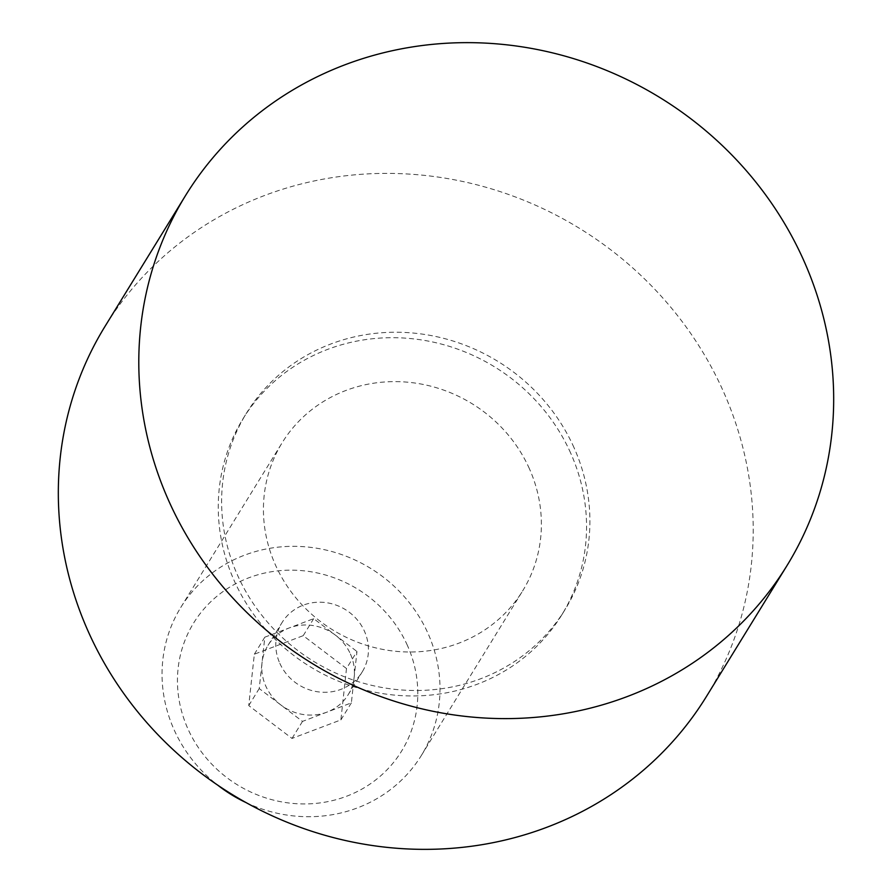 <?xml version="1.0" encoding="UTF-8"?>
<svg xmlns="http://www.w3.org/2000/svg" width="892" height="892" viewBox="0 0 892 892"><rect width="100%" height="100%" fill="white"/><g stroke="black" fill="none" stroke-linecap="round" stroke-linejoin="round"><path stroke-width="0.67" stroke-dasharray="4.46 3.34" d="M245.98 802.555A141.237 132.841 31.6 0 0 421.303 755.557A141.237 132.841 31.6 0 0 427.993 633.387A141.237 132.841 31.6 0 0 308.387 547.108A141.237 132.841 31.6 0 0 180.753 607.485A141.237 132.841 31.6 0 0 174.052 729.656A141.237 132.841 31.6 0 0 217.76 785.183M529.38 468.679A141.237 132.841 31.6 0 0 409.774 382.4A141.237 132.841 31.6 0 0 282.128 442.778A141.237 132.841 31.6 0 0 275.438 564.959A141.237 132.841 31.6 0 0 395.045 651.227A141.237 132.841 31.6 0 0 522.679 590.85A141.237 132.841 31.6 0 0 529.38 468.679M407.41 645.429A122.126 114.856 31.6 0 0 248.756 577.815A122.126 114.856 31.6 0 0 187.833 728.675A122.126 114.856 31.6 0 0 346.486 796.288A122.126 114.856 31.6 0 0 407.41 645.429M279.809 663.291A47.064 44.266 31.6 0 0 319.671 692.036A47.064 44.266 31.6 0 0 362.208 671.921A47.064 44.266 31.6 0 0 364.438 631.202A47.064 44.266 31.6 0 0 324.577 602.457A47.064 44.266 31.6 0 0 282.039 622.571A47.064 44.266 31.6 0 0 279.809 663.291M350.411 653.981A47.064 44.266 -148.4 0 1 348.181 694.701A47.064 44.266 -148.4 0 1 305.644 714.827A47.064 44.266 -148.4 0 1 265.783 686.071A47.064 44.266 -148.4 0 1 268.013 645.351A47.064 44.266 -148.4 0 1 310.55 625.236A47.064 44.266 -148.4 0 1 350.411 653.981M706.453 696.462A353.087 332.092 31.6 0 0 723.178 391.019A353.087 332.092 31.6 0 0 424.168 175.345A353.087 332.092 31.6 0 0 105.078 326.282M570.646 453.036A187.13 176.003 31.6 0 0 412.171 338.726A187.13 176.003 31.6 0 0 243.048 418.716A187.13 176.003 31.6 0 0 234.172 580.603A187.13 176.003 31.6 0 0 392.647 694.913A187.13 176.003 31.6 0 0 561.77 614.911A187.13 176.003 31.6 0 0 570.646 453.036M573.991 447.583A187.13 176.003 31.6 0 0 415.516 333.273A187.13 176.003 31.6 0 0 246.393 413.275A187.13 176.003 31.6 0 0 237.528 575.15A187.13 176.003 31.6 0 0 396.003 689.471A187.13 176.003 31.6 0 0 565.127 609.47A187.13 176.003 31.6 0 0 573.991 447.583M346.486 668.521L303.213 635.673L254.343 654.204L248.745 705.583L292.018 738.431L340.889 719.9L346.486 668.521L356.967 651.494L351.37 702.874L302.5 721.405L259.226 688.557L264.824 637.178L313.694 618.658L356.967 651.494M340.889 719.9L351.37 702.874M303.213 635.673L313.694 618.658M254.343 654.204L264.824 637.178M248.745 705.583L259.226 688.557M292.018 738.431L302.5 721.405M180.753 607.485L282.128 442.778M348.181 694.701L362.208 671.921M243.048 418.716L246.393 413.275M561.77 614.911L565.127 609.47M268.013 645.351L282.039 622.571M421.303 755.557L522.679 590.85"/><path stroke-width="1.34" d="M185.547 195.538L105.078 326.282A353.087 332.092 31.6 0 0 88.341 631.714A353.087 332.092 31.6 0 0 387.351 847.4A353.087 332.092 31.6 0 0 706.453 696.462L786.922 565.718A353.087 332.092 31.6 0 0 803.659 260.286A353.087 332.092 31.6 0 0 504.649 44.6A353.087 332.092 31.6 0 0 185.547 195.538A353.087 332.092 31.6 0 0 168.822 500.981A353.087 332.092 31.6 0 0 467.832 716.655A353.087 332.092 31.6 0 0 786.922 565.718M217.76 785.183A141.237 132.841 31.6 0 0 245.98 802.555"/></g></svg>
